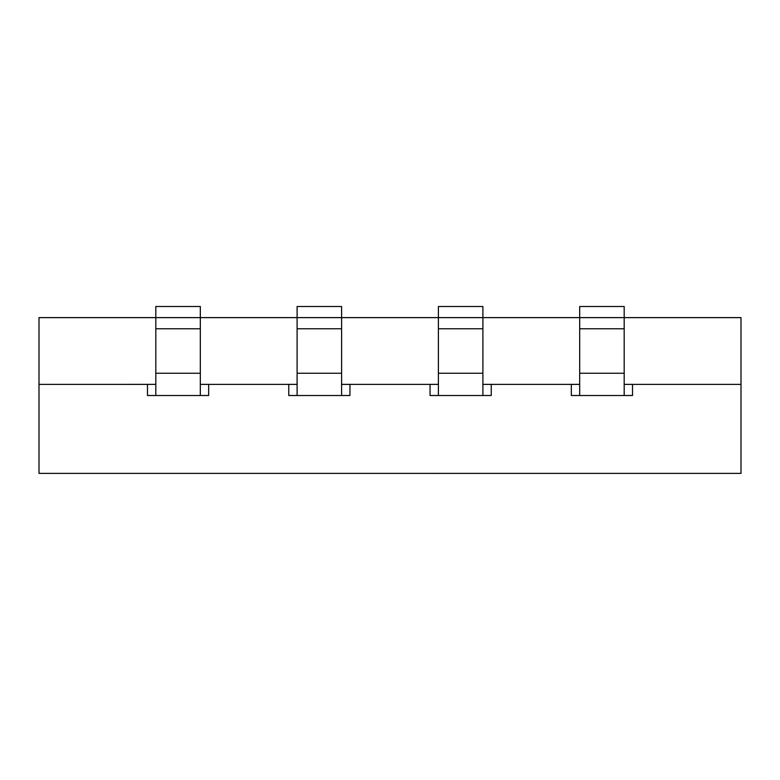 <?xml version="1.0" encoding="UTF-8"?>
<svg xmlns="http://www.w3.org/2000/svg" width="780" height="780" viewBox="0 0 780 780"><rect width="100%" height="100%" fill="white"/><g stroke="black" fill="none" stroke-linecap="round" stroke-linejoin="round"><path stroke-width="1.17" d="M624.185 384.374L632.531 384.374L632.531 395.499L624.185 395.499L624.185 306.501L579.686 306.501L579.686 395.499L571.34 395.499L571.34 384.374L579.686 384.374M482.898 384.374L491.244 384.374L491.244 395.499L482.898 395.499L482.898 306.501L438.399 306.501L438.399 395.499L430.053 395.499L430.053 384.374L438.399 384.374M341.601 384.374L349.947 384.374L349.947 395.499L341.601 395.499L341.601 306.501L297.102 306.501L297.102 395.499L288.756 395.499L288.756 384.374L297.102 384.374M632.531 395.509L571.34 395.509M491.244 395.509L430.053 395.509M349.947 395.509L288.756 395.509M288.756 384.384L208.66 384.384L208.66 395.499L200.314 395.499L200.314 317.626L741 317.626L741 473.382L39 473.382L39 317.626L155.815 317.626L155.815 395.499L147.469 395.499L147.469 384.374L39 384.384M571.34 384.384L491.244 384.384M430.053 384.384L349.947 384.384M741 384.384L632.531 384.384M200.314 317.626L200.314 306.501L155.815 306.501L155.815 317.626L200.314 317.626M200.314 384.374L208.66 384.374M147.469 384.374L155.815 384.374M208.66 395.509L147.469 395.509M251.716 473.382L187.775 473.382M437.736 473.382L484.633 473.382M436.849 473.382L437.736 473.499M160.222 473.382L187.112 473.382M262.265 473.382L342.157 473.382M575.582 473.382L626.067 473.382M579.686 373.259L624.185 373.259M579.686 328.76L624.185 328.76M438.399 373.259L482.898 373.259M438.399 328.76L482.898 328.76M297.102 373.259L341.601 373.259M297.102 328.76L341.601 328.76M155.815 373.259L200.314 373.259M155.815 328.76L200.314 328.76"/></g></svg>
